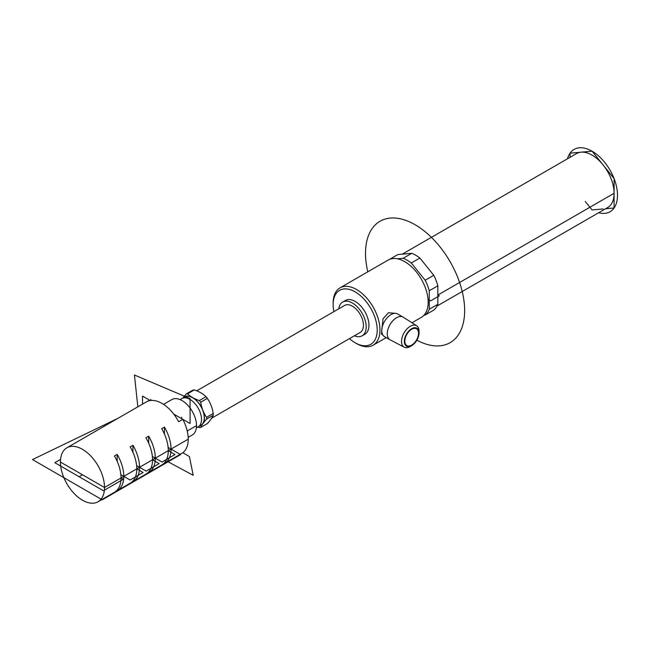 <?xml version="1.0" encoding="UTF-8"?>
<svg xmlns="http://www.w3.org/2000/svg" width="650" height="650" viewBox="0 0 650 650"><rect width="100%" height="100%" fill="white"/><g stroke="black" fill="none" stroke-linecap="round" stroke-linejoin="round"><path stroke-width="0.97" d="M137.849 406.827L134.412 375.009L190.068 398.596L190.068 423.524L173.753 414.107L182.821 419.339L178.636 421.761A31.159 17.989 -120 0 0 146.437 401.871L133.437 409.378A31.159 17.989 60 0 1 133.591 409.289L130.837 410.881A31.159 17.989 -120 0 0 130.683 410.971L117.683 418.47A31.159 17.989 60 0 1 117.837 418.389L115.082 419.973A31.159 17.989 -120 0 0 114.928 420.062L101.928 427.57A31.159 17.989 60 0 1 102.082 427.481L99.328 429.073A31.159 17.989 -120 0 0 99.174 429.154L86.174 436.662A31.159 17.989 60 0 1 86.336 436.573L83.582 438.165A31.159 17.989 -120 0 0 83.419 438.254L66.901 447.793A31.159 17.989 60 0 1 90.911 456.137A31.159 17.989 60 0 1 104.512 487.5A31.159 17.989 60 0 1 98.053 501.759A31.159 17.989 60 0 1 74.043 493.415A31.159 17.989 60 0 1 60.442 462.052A31.159 17.989 60 0 1 66.901 447.793M147.55 401.31L149.573 400.148L150.272 400.554L142.537 396.086L142.537 404.121M161.679 465.026A31.159 17.989 -120 0 0 161.842 464.937A31.159 17.989 -120 0 0 161.679 428.691L164.434 427.099A31.159 17.989 60 0 1 164.588 463.344L177.588 455.837A31.159 17.989 -120 0 0 178.636 455.154L182.821 452.733A31.159 17.989 60 0 0 182.821 419.339M164.588 463.344A31.159 17.989 60 0 1 164.434 463.434L161.996 464.848M145.925 474.118A31.159 17.989 -120 0 0 146.088 474.029A31.159 17.989 -120 0 0 145.925 437.783L148.679 436.191A31.159 17.989 60 0 1 148.842 472.444A31.159 17.989 60 0 1 148.679 472.526L146.242 473.939M130.179 483.21A31.159 17.989 -120 0 0 130.333 483.129A31.159 17.989 -120 0 0 130.179 446.875L132.933 445.291A31.159 17.989 60 0 1 133.088 481.536A31.159 17.989 60 0 1 132.933 481.626L130.487 483.031M114.424 492.31A31.159 17.989 -120 0 0 114.579 492.221A31.159 17.989 -120 0 0 114.424 455.975L117.179 454.382A31.159 17.989 60 0 1 117.333 490.628A31.159 17.989 60 0 1 117.179 490.718L114.733 492.131M117.179 454.382L117.179 461.354M117.179 490.108L117.179 490.718M132.933 445.291L132.933 452.262M132.933 481.016L132.933 481.626M148.679 436.191L148.679 443.162M148.679 471.916L148.679 472.526M164.434 427.099L164.434 434.07M164.434 462.824L164.434 463.434M163.54 404.365L171.836 399.571A20.451 11.806 60 0 1 187.59 405.056A20.451 11.806 60 0 1 196.519 425.628A20.451 11.806 60 0 1 192.286 434.988L188.175 437.361M411.978 322.766L421.298 317.387A33.101 19.11 -120 0 0 421.306 279.159A33.101 19.11 -120 0 0 388.196 260.041L339.999 287.869A33.101 19.11 -120 0 0 333.149 303.022L333.149 304.614A31.159 17.989 -120 0 0 333.897 311.634M349.473 338.618A31.159 17.989 -120 0 0 355.176 342.777L356.558 343.566A33.101 19.11 -120 0 0 373.108 345.207A33.101 19.11 -120 0 0 379.966 330.054A33.101 19.11 -120 0 0 365.511 296.741A33.101 19.11 -120 0 0 339.999 287.869M395.826 313.357L388.432 312.748L383.037 318.801L381.444 333.929L383.118 335.376M207.358 398.385C210.389 402.797 212.339 407.826 213.216 413.473L206.554 417.324C203.531 412.912 201.581 407.883 200.704 402.228L207.358 398.385A18.509 10.684 -120 0 0 206.009 396.703L199.347 400.546C194.374 398.913 190.466 396.662 187.639 393.786L194.301 389.943C199.274 391.576 203.174 393.827 206.009 396.703M213.216 415.285C212.339 417.438 210.389 420.217 207.358 423.613L200.704 427.456C201.581 425.295 203.531 422.524 206.554 419.128L213.216 415.285A18.509 10.684 -120 0 0 213.216 413.473M197.852 427.042L199.347 427.578A18.509 10.684 -120 0 0 200.704 427.456M194.301 389.943A18.509 10.684 -120 0 0 192.944 390.065L186.282 393.908L183.089 397.8M200.704 402.228A18.509 10.684 -120 0 0 199.347 400.546M187.639 393.786A18.509 10.684 -120 0 0 186.282 393.908M199.631 426.026A16.543 9.555 -120 0 0 204.393 417.901A16.543 9.555 -120 0 0 196.341 400.416A16.543 9.555 -120 0 0 183.276 397.694M206.554 419.128A18.509 10.684 -120 0 0 206.554 417.324M355.176 342.777A31.159 17.989 -120 0 0 377.211 330.054A31.159 17.989 -120 0 0 355.176 291.891A31.159 17.989 -120 0 0 333.149 304.614M354.372 335.79A19.476 11.245 -120 0 0 362.164 335.79L364.918 334.197A19.476 11.245 -120 0 0 368.948 325.284A19.476 11.245 -120 0 0 360.449 305.687A19.476 11.245 -120 0 0 345.442 300.471L342.688 302.063A19.476 11.245 -120 0 0 338.788 308.807M362.164 335.79A19.476 11.245 -120 0 0 366.194 326.877A19.476 11.245 -120 0 0 357.695 307.279A19.476 11.245 -120 0 0 342.688 302.063M211.616 418.21L360.214 332.418A15.576 8.994 -120 0 0 363.439 325.284A15.576 8.994 -120 0 0 356.639 309.603A15.576 8.994 -120 0 0 344.63 305.435L196.714 390.829M196.389 427.806L197.909 427.009A16.356 9.441 -120 0 0 198.12 426.904L200.874 425.311A16.356 9.441 -120 0 0 204.263 417.82A16.356 9.441 -120 0 0 197.121 401.359A16.356 9.441 -120 0 0 184.511 396.979L181.756 398.572A16.356 9.441 -120 0 0 181.561 398.686L180.107 399.612M198.12 426.904A16.356 9.441 -120 0 0 201.508 419.413A16.356 9.441 -120 0 0 194.366 402.951A16.356 9.441 -120 0 0 181.756 398.572M418.527 333.231A9.693 5.598 -60 0 1 414.302 342.981A9.693 5.598 -60 0 1 406.835 345.572A9.693 5.598 -60 0 1 404.828 341.136A9.693 5.598 -60 0 1 409.053 331.386A9.693 5.598 -60 0 1 416.52 328.794A9.693 5.598 -60 0 1 418.527 333.231M404.332 341.429A10.392 5.996 -60 0 1 411.678 328.697A10.392 5.996 -60 0 1 419.023 332.938A10.392 5.996 -60 0 1 419.023 333.255A10.392 5.996 -60 0 1 411.946 345.507A10.392 5.996 -60 0 1 404.332 341.429M411.946 345.507L410.621 346.328A12.407 7.166 -60 0 1 404.251 347.222A12.407 7.166 -60 0 1 401.529 341.453A12.407 7.166 -60 0 1 407.046 328.868A12.407 7.166 -60 0 1 416.658 325.739A12.407 7.166 -60 0 1 419.071 331.321A12.407 7.166 -60 0 1 419.071 331.695L419.023 333.255M404.251 347.222L390.138 339.852A13.089 7.556 -60 0 1 389.976 339.763A13.089 7.556 -60 0 1 387.27 333.775A13.089 7.556 -60 0 1 392.982 320.604A13.089 7.556 -60 0 1 403.065 317.102A13.089 7.556 -60 0 1 403.219 317.2L416.658 325.739M389.976 339.763L384.483 336.594A13.089 7.556 -60 0 1 381.769 330.598A13.089 7.556 -60 0 1 387.481 317.436A13.089 7.556 -60 0 1 397.564 313.926L403.065 317.102M402.285 254.158L576.485 153.587A31.159 17.989 60 0 1 607.644 171.576A31.159 17.989 60 0 1 607.644 207.553L437.052 306.044M605.589 208.739L614.087 207.976L614.096 193.286L437.84 295.051L437.84 304.298L429.252 309.254L429.252 290.761L437.84 285.805L437.84 295.051L439.254 295.864L430.657 300.82L428.025 299.309M389.374 259.456L397.857 254.556L411.726 253.321L403.138 258.277L397.337 258.798M424.044 315.161L425.165 315.063L433.761 310.099A33.15 19.142 60 0 0 437.84 304.298M426.823 266.654L433.761 275.283L425.165 280.248L411.296 262.99L419.892 258.034L426.823 266.654M411.726 253.321A33.15 19.142 60 0 1 419.892 258.034M403.138 258.277A33.15 19.142 60 0 1 411.296 262.99M429.252 309.254A33.15 19.142 60 0 1 425.165 315.063M425.165 280.248A33.15 19.142 60 0 1 429.252 290.761M433.761 275.283A33.15 19.142 60 0 1 437.84 285.805M79.82 476.312L82.477 474.776L104.512 487.5L188.232 439.164L104.512 487.5L60.442 462.052M187.224 430.991L196.519 425.628M60.572 459.371L54.828 462.694L103.407 490.742L123.289 479.261L121.03 477.953M120.859 474.679L130.097 480.009L143.097 472.501L136.784 468.861M136.614 465.579L146.177 471.104L159.177 463.604L152.539 459.769M152.368 456.487L161.988 462.044L174.988 454.537L168.293 450.669M168.114 447.395L180.586 454.594L102.237 499.826L32.5 459.566L117.853 418.372M181.618 417.178L181.618 418.649M150.776 399.368L150.776 400.489M167.668 461.565L193.204 475.304L189.418 456.544L182.821 452.733M367.794 271.822A70.094 40.471 60 0 1 415.074 224.721A70.094 40.471 60 0 1 464.636 309.53A70.094 40.471 60 0 1 416.869 340.186M570.034 157.308L570.034 153.173A35.969 20.767 60 0 1 592.053 151.19A35.969 20.767 60 0 1 614.087 178.588L592.069 151.206L570.042 153.164A35.969 20.767 60 0 0 567.499 158.779M614.096 193.286L614.096 178.612A35.969 20.767 60 0 1 614.096 207.968A35.969 20.767 60 0 1 598.658 212.745M603.078 208.959L592.069 209.942L585.219 201.427M98.053 501.759L114.579 492.221M117.333 490.628L130.333 483.129M133.088 481.536L146.088 474.029M148.842 472.444L161.842 464.937M386.254 337.618L373.108 345.207"/></g></svg>
